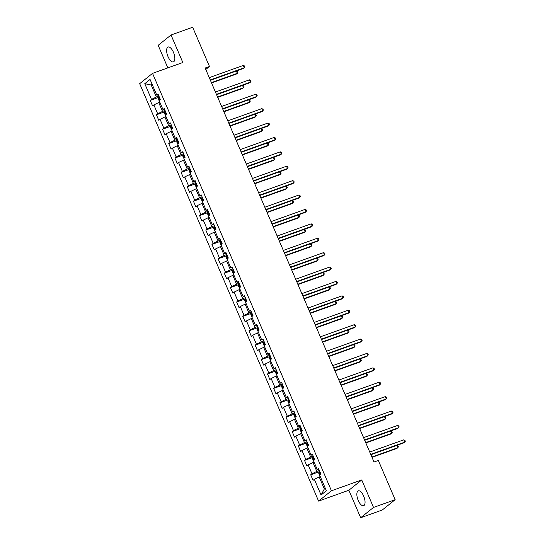 <?xml version="1.0" encoding="UTF-8"?>
<svg xmlns="http://www.w3.org/2000/svg" width="545" height="545" viewBox="0 0 545 545"><rect width="100%" height="100%" fill="white"/><g stroke="black" fill="none" stroke-linecap="round" stroke-linejoin="round"><path stroke-width="0.82" d="M363.665 496.107A7.902 3.318 -109.7 0 0 358.29 490.847A7.902 3.318 -109.7 0 0 358.242 500.46A7.902 3.318 -109.7 0 0 363.624 505.719A7.902 3.318 -109.7 0 0 363.665 496.107M173.446 52.293A7.902 3.318 -109.7 0 0 168.071 47.034A7.902 3.318 -109.7 0 0 168.023 56.646A7.902 3.318 -109.7 0 0 173.399 61.905A7.902 3.318 -109.7 0 0 173.446 52.293M360.661 517.75L373.516 507.436L361.73 479.927L348.868 490.241L360.661 517.75L382.29 509.997L395.152 499.683L378.332 460.45L374.006 462.003L205.152 68.03L209.478 66.483L192.664 27.25L171.035 35.003L158.173 45.317L167.84 67.88M348.868 490.241L318.587 501.093L139.684 83.678L152.539 73.364L331.449 490.779L318.587 501.093M144.772 83.685L151.503 99.381L150.229 100.396L152.607 105.934L153.874 104.919L157.675 113.776L156.401 114.797L158.779 120.336L160.046 119.314L163.847 128.177L162.573 129.192L164.951 134.731L166.218 133.716L170.013 142.579L168.746 143.594L171.123 149.132L172.39 148.117L176.185 156.98L174.918 157.995L177.295 163.534L178.562 162.519L182.357 171.375L181.09 172.397L183.467 177.936L184.735 176.914L188.529 185.777L187.262 186.799L189.64 192.337L190.907 191.315L194.701 200.178L193.434 201.194L195.812 206.732L197.079 205.717L200.873 214.58L199.606 215.595L201.984 221.134L203.251 220.119L207.046 228.975L205.778 229.997L208.149 235.535L209.423 234.514L213.218 243.377L211.951 244.398L214.321 249.937L215.595 248.915L219.39 257.778L218.123 258.793L220.493 264.332L221.767 263.317L225.562 272.18L224.295 273.195L226.666 278.733L227.939 277.718L231.734 286.581L230.467 287.597L232.838 293.135L234.112 292.113L237.906 300.976L236.639 301.998L239.01 307.537L240.284 306.515L244.078 315.378L242.811 316.393L245.182 321.932L246.449 320.916L250.25 329.779L248.983 330.795L251.354 336.333L252.621 335.318L256.423 344.181L255.155 345.196L257.526 350.735L258.793 349.72L262.595 358.576L261.328 359.598L263.698 365.136L264.965 364.115L268.767 372.978L267.5 373.993L269.87 379.531L271.137 378.516L274.939 387.379L273.672 388.394L276.043 393.933L277.31 392.918L281.111 401.781L279.844 402.796L282.215 408.334L283.482 407.319L287.283 416.176L286.016 417.197L288.387 422.736L289.654 421.714L293.455 430.577L292.181 431.599L294.559 437.138L295.826 436.116L299.627 444.979L298.353 445.994L300.731 451.532L301.998 450.517L305.8 459.381L304.526 460.396L306.903 465.934L308.17 464.919L311.972 473.775L310.698 474.797L313.075 480.336L314.342 479.314L321.066 495.01L326.353 490.772L319.629 475.077L320.896 474.061L318.518 468.523L317.251 469.538L313.457 460.682L314.724 459.66L312.346 454.121L311.079 455.143L307.285 446.28L308.552 445.258L306.174 439.72L304.907 440.742L301.113 431.878L302.38 430.863L300.009 425.325L298.735 426.34L294.94 417.477L296.208 416.462L293.837 410.923L292.563 411.938L288.768 403.075L290.035 402.06L287.665 396.522L286.391 397.543L282.596 388.68L283.863 387.659L281.493 382.12L280.219 383.142L276.424 374.279L277.691 373.264L275.32 367.725L274.046 368.74L270.252 359.877L271.519 358.862L269.148 353.324L267.874 354.339L264.08 345.476L265.347 344.46L262.976 338.922L261.709 339.937L257.908 331.081L259.175 330.059L256.804 324.52L255.537 325.542L251.736 316.679L253.003 315.664L250.632 310.125L249.365 311.141L245.563 302.277L246.831 301.262L244.46 295.724L243.193 296.739L239.391 287.876L240.658 286.861L238.288 281.322L237.021 282.337L233.219 273.481L234.486 272.459L232.116 266.921L230.848 267.942L227.047 259.079L228.314 258.058L225.943 252.519L224.676 253.541L220.875 244.678L222.142 243.663L219.771 238.124L218.504 239.139L214.703 230.276L215.977 229.261L213.599 223.722L212.332 224.738L208.531 215.881L209.805 214.859L207.427 209.321L206.16 210.343L202.359 201.48L203.632 200.458L201.255 194.919L199.988 195.941L196.186 187.078L197.46 186.063L195.083 180.524L193.816 181.54L190.014 172.676L191.288 171.661L188.911 166.123L187.644 167.138L183.842 158.275L185.116 157.26L182.739 151.721L181.471 152.743L177.677 143.88L178.944 142.858L176.566 137.32L175.299 138.341L171.505 129.478L172.772 128.463L170.394 122.925L169.127 123.94L165.333 115.077L166.6 114.062L164.222 108.523L162.955 109.538L159.16 100.675L160.428 99.66L158.05 94.121L156.783 95.137L150.059 79.447L144.772 83.685L151.21 85.02L156.354 97.024L158.902 96.111M319.37 470.505L316.822 471.425L313.021 462.562L314.097 462.174M318.914 469.443L317.251 469.538M311.972 473.775L316.822 471.425M308.17 464.919L313.021 462.562M313.198 456.111L310.65 457.023L306.849 448.16L307.925 447.779M312.741 455.041L311.079 455.143M305.8 459.381L310.65 457.023M301.998 450.517L306.849 448.16M307.026 441.709L304.478 442.622L300.677 433.759L301.753 433.377M306.569 440.639L304.907 440.742M299.627 444.979L304.478 442.622M295.826 436.116L300.677 433.759M300.854 427.307L298.306 428.22L294.504 419.364L295.581 418.976M300.397 426.238L298.735 426.34M293.455 430.577L298.306 428.22M289.654 421.714L294.504 419.364M294.682 412.906L292.134 413.825L288.332 404.962L289.409 404.574M294.225 411.843L292.563 411.938M287.283 416.176L292.134 413.825M283.482 407.319L288.332 404.962M288.516 398.511L285.962 399.424L282.16 390.561L283.236 390.179M288.053 397.441L286.391 397.543M281.111 401.781L285.962 399.424M277.31 392.918L282.16 390.561M282.344 384.109L279.789 385.022L275.988 376.159L277.064 375.778M281.881 383.04L280.219 383.142M274.939 387.379L279.789 385.022M271.137 378.516L275.988 376.159M276.172 369.708L273.617 370.62L269.816 361.764L270.892 361.376M275.709 368.638L274.046 368.74M268.767 372.978L273.617 370.62M264.965 364.115L269.816 361.764M270 355.306L267.445 356.226L263.651 347.363L264.72 346.974M269.537 354.236L267.874 354.339M262.595 358.576L267.445 356.226M258.793 349.72L263.651 347.363M263.828 340.911L261.273 341.824L257.478 332.961L258.548 332.579M263.364 339.842L261.709 339.937M256.423 344.181L261.273 341.824M252.621 335.318L257.478 332.961M257.656 326.51L255.101 327.422L251.306 318.559L252.376 318.178M257.199 325.44L255.537 325.542M250.25 329.779L255.101 327.422M246.449 320.916L251.306 318.559M251.483 312.108L248.929 313.021L245.134 304.158L246.204 303.776M251.027 311.038L249.365 311.141M244.078 315.378L248.929 313.021M240.284 306.515L245.134 304.158M245.311 297.706L242.757 298.626L238.962 289.763L240.032 289.375M244.855 296.637L243.193 296.739M237.906 300.976L242.757 298.626M234.112 292.113L238.962 289.763M239.139 283.305L236.584 284.224L232.79 275.361L233.859 274.973M238.683 282.242L237.021 282.337M231.734 286.581L236.584 284.224M227.939 277.718L232.79 275.361M232.967 268.91L230.412 269.823L226.618 260.96L227.687 260.578M232.511 267.84L230.848 267.942M225.562 272.18L230.412 269.823M221.767 263.317L226.618 260.96M226.795 254.508L224.24 255.421L220.446 246.558L221.515 246.177M226.339 253.439L224.676 253.541M219.39 257.778L224.24 255.421M215.595 248.915L220.446 246.558M220.623 240.107L218.068 241.019L214.274 232.163L215.343 231.775M220.166 239.037L218.504 239.139M213.218 243.377L218.068 241.019M209.423 234.514L214.274 232.163M214.451 225.705L211.896 226.625L208.101 217.762L209.178 217.373M213.994 224.642L212.332 224.738M207.046 228.975L211.896 226.625M203.251 220.119L208.101 217.762M208.279 211.31L205.724 212.223L201.929 203.36L203.006 202.978M207.822 210.241L206.16 210.343M200.873 214.58L205.724 212.223M197.079 205.717L201.929 203.36M202.106 196.909L199.552 197.821L195.757 188.958L196.834 188.577M201.65 195.839L199.988 195.941M194.701 200.178L199.552 197.821M190.907 191.315L195.757 188.958M195.934 182.507L193.38 183.42L189.585 174.564L190.661 174.175M195.478 181.437L193.816 181.54M188.529 185.777L193.38 183.42M184.735 176.914L189.585 174.564M189.762 168.105L187.214 169.025L183.413 160.162L184.489 159.774M189.306 167.042L187.644 167.138M182.357 171.375L187.214 169.025M178.562 162.519L183.413 160.162M183.59 153.71L181.042 154.623L177.241 145.76L178.317 145.379M183.134 152.641L181.471 152.743M176.185 156.98L181.042 154.623M172.39 148.117L177.241 145.76M177.418 139.309L174.87 140.222L171.069 131.359L172.145 130.977M176.962 138.239L175.299 138.341M170.013 142.579L174.87 140.222M166.218 133.716L171.069 131.359M171.246 124.907L168.698 125.82L164.897 116.964L165.973 116.576M170.789 123.838L169.127 123.94M163.847 128.177L168.698 125.82M160.046 119.314L164.897 116.964M165.074 110.506L162.526 111.425L158.724 102.562L159.801 102.174M164.617 109.436L162.955 109.538M157.675 113.776L162.526 111.425M153.874 104.919L158.724 102.562M152.28 84.638L151.21 85.02L152.13 84.284M158.445 95.041L156.783 95.137M151.503 99.381L156.354 97.024M373.516 507.436L395.152 499.683M361.73 479.927L331.449 490.779M152.539 73.364L182.827 62.512L171.035 35.003M205.765 69.46L209.478 66.483M320.269 476.575L319.193 476.964L324.336 488.96L325.256 488.225M321.066 495.01L324.336 488.96M314.342 479.314L319.193 476.964M150.229 100.396L158.479 97.439M156.401 114.797L164.651 111.841M162.573 129.192L170.823 126.242M168.746 143.594L176.996 140.637M174.918 157.995L183.168 155.039M181.09 172.397L189.34 169.441M187.262 186.799L195.512 183.842M193.434 201.194L201.684 198.237M199.606 215.595L207.856 212.639M205.778 229.997L214.028 227.04M211.951 244.398L220.2 241.442M218.123 258.793L226.373 255.837M224.295 273.195L232.545 270.238M230.467 287.597L238.717 284.64M236.639 301.998L244.889 299.041M242.811 316.393L251.061 313.443M248.983 330.795L257.233 327.838M255.155 345.196L263.405 342.24M261.328 359.598L269.577 356.641M267.5 373.993L275.743 371.043M273.672 388.394L281.915 385.438M279.844 402.796L288.087 399.839M286.016 417.197L294.259 414.241M292.181 431.599L300.431 428.643M298.353 445.994L306.603 443.037M304.526 460.396L312.776 457.439M310.698 474.797L318.948 471.841M210.397 80.272L243.417 68.445L244.283 67.743L210.254 79.938M243.295 65.434L244.453 65.938L244.848 66.858L244.283 67.743L243.295 65.434L209.266 77.628M159.528 101.547L158.22 98.74L158.52 97.255A2.684 0.347 -23.2 0 1 159.208 96.819M211.549 82.949L236.462 74.018L237.334 73.323L236.346 71.013L210.418 80.306M159.964 98.577A2.684 0.347 156.8 0 0 159.637 98.761L160.114 99.871A2.684 0.347 -23.2 0 1 160.305 99.755M211.405 82.615L237.334 73.323L237.899 72.437L237.504 71.511L236.346 71.013M216.569 94.673L249.59 82.84L250.455 82.145L216.426 94.34M249.467 79.836L250.625 80.333L251.02 81.26L250.455 82.145L249.467 79.836L215.439 92.03M222.742 109.075L255.762 97.242L256.627 96.547L222.598 108.741M255.639 94.237L256.797 94.735L257.192 95.661L256.627 96.547L255.639 94.237L221.611 106.432M165.7 115.949L164.392 113.135L164.692 111.657A2.684 0.347 -23.2 0 1 165.38 111.221M217.721 97.351L242.634 88.419L243.506 87.725L242.511 85.415L216.583 94.707M166.136 112.979A2.684 0.347 156.8 0 0 165.809 113.162L166.286 114.273A2.684 0.347 -23.2 0 1 166.477 114.157M217.578 97.017L243.506 87.725L244.071 86.832L243.676 85.912L242.511 85.415M171.873 130.35L170.565 127.537L170.864 126.058A2.684 0.347 -23.2 0 1 171.552 125.623M223.893 111.745L248.806 102.821L249.678 102.119L248.684 99.817L222.755 109.109M172.309 127.373A2.684 0.347 156.8 0 0 171.982 127.564L172.458 128.668A2.684 0.347 -23.2 0 1 172.649 128.559M223.75 111.412L249.678 102.119L250.244 101.234L249.848 100.314L248.684 99.817M228.914 123.477L261.934 111.643L262.799 110.948L228.771 123.136M261.811 108.639L262.969 109.136L263.364 110.056L262.799 110.948L261.811 108.639L227.783 120.833M235.086 137.871L268.099 126.045L268.971 125.343L234.943 137.538M267.983 123.041L269.141 123.538L269.537 124.458L268.971 125.343L267.983 123.041L233.955 135.235M241.258 152.273L274.271 140.44L275.143 139.745L241.115 151.939M274.155 137.435L275.314 137.933L275.709 138.859L275.143 139.745L274.155 137.435L240.127 149.63M178.045 144.752L176.737 141.938L177.036 140.453A2.684 0.347 -23.2 0 1 177.725 140.024M230.065 126.147L254.978 117.216L255.85 116.521L254.856 114.212L228.927 123.504M178.481 141.775A2.684 0.347 156.8 0 0 178.154 141.966L178.631 143.069A2.684 0.347 -23.2 0 1 178.821 142.954M229.922 125.813L255.85 116.521L256.416 115.635L256.021 114.716L254.856 114.212M184.217 159.147L182.909 156.34L183.209 154.855A2.684 0.347 -23.2 0 1 183.897 154.426M236.237 140.549L261.15 131.618L262.022 130.923L261.028 128.613L235.099 137.905M184.653 156.177A2.684 0.347 156.8 0 0 184.326 156.361L184.796 157.471A2.684 0.347 -23.2 0 1 184.993 157.355M236.094 140.215L262.022 130.923L262.588 130.037L262.193 129.111L261.028 128.613M190.389 173.548L189.074 170.735L189.381 169.257A2.684 0.347 -23.2 0 1 190.069 168.821M242.409 154.95L267.322 146.019L268.195 145.324L267.2 143.015L241.272 152.307M190.818 170.578A2.684 0.347 156.8 0 0 190.498 170.762L190.968 171.873A2.684 0.347 -23.2 0 1 191.166 171.757M242.266 154.617L268.195 145.324L268.76 144.439L268.365 143.512L267.2 143.015M196.561 187.95L195.246 185.137L195.546 183.658A2.684 0.347 -23.2 0 1 196.241 183.222M248.575 169.345L273.495 160.421L274.36 159.719L273.372 157.416L247.444 166.709M196.99 184.98A2.684 0.347 156.8 0 0 196.67 185.164L197.14 186.274A2.684 0.347 -23.2 0 1 197.338 186.158M248.431 169.011L274.36 159.719L274.932 158.833L274.537 157.914L273.372 157.416M202.733 202.352L201.418 199.538L201.718 198.06A2.684 0.347 -23.2 0 1 202.413 197.624M254.747 183.747L279.667 174.816L280.532 174.121L279.544 171.811L253.616 181.103M203.162 199.375A2.684 0.347 156.8 0 0 202.842 199.565L203.312 200.669A2.684 0.347 -23.2 0 1 203.51 200.56M254.604 183.413L280.532 174.121L281.104 173.235L280.709 172.315L279.544 171.811M208.905 216.747L207.591 213.94L207.89 212.455A2.684 0.347 -23.2 0 1 208.585 212.025M260.919 198.148L285.839 189.217L286.704 188.522L285.716 186.213L259.788 195.505M209.334 213.776A2.684 0.347 156.8 0 0 209.014 213.96L209.484 215.071A2.684 0.347 -23.2 0 1 209.682 214.955M260.776 197.815L286.704 188.522L287.276 187.637L286.881 186.71L285.716 186.213M215.077 231.148L213.763 228.335L214.062 226.856A2.684 0.347 -23.2 0 1 214.757 226.42M267.091 212.55L292.011 203.619L292.876 202.924L291.888 200.615L265.96 209.907M215.507 228.178A2.684 0.347 156.8 0 0 215.186 228.362L215.657 229.472A2.684 0.347 -23.2 0 1 215.854 229.356M266.948 212.216L292.876 202.924L293.448 202.038L293.053 201.112L291.888 200.615M221.25 245.55L219.935 242.736L220.234 241.258A2.684 0.347 -23.2 0 1 220.929 240.822M273.263 226.945L298.183 218.02L299.048 217.319L298.06 215.016L272.132 224.308M221.679 242.579A2.684 0.347 156.8 0 0 221.359 242.763L221.829 243.874A2.684 0.347 -23.2 0 1 222.026 243.758M273.12 226.611L299.048 217.319L299.621 216.433L299.225 215.513L298.06 215.016M227.422 259.951L226.107 257.138L226.407 255.659A2.684 0.347 -23.2 0 1 227.102 255.224M279.435 241.346L304.355 232.422L305.22 231.72L304.233 229.411L278.304 238.703M227.851 256.974A2.684 0.347 156.8 0 0 227.531 257.165L228.001 258.269A2.684 0.347 -23.2 0 1 228.198 258.16M279.292 241.013L305.22 231.72L305.793 230.835L305.391 229.915L304.233 229.411M233.594 274.346L232.279 271.539L232.579 270.054A2.684 0.347 -23.2 0 1 233.274 269.625M285.607 255.748L310.527 246.817L311.393 246.122L310.405 243.813L284.476 253.105M234.023 271.376A2.684 0.347 156.8 0 0 233.696 271.567L234.173 272.67A2.684 0.347 -23.2 0 1 234.37 272.555M285.464 255.414L311.393 246.122L311.965 245.236L311.563 244.31L310.405 243.813M239.766 288.748L238.451 285.941L238.751 284.456A2.684 0.347 -23.2 0 1 239.446 284.02M291.779 270.15L316.7 261.219L317.565 260.524L316.577 258.214L290.649 267.506M240.195 285.778A2.684 0.347 156.8 0 0 239.868 285.962L240.345 287.072A2.684 0.347 -23.2 0 1 240.543 286.956M291.636 269.816L317.565 260.524L318.13 259.638L317.735 258.712L316.577 258.214M245.938 303.149L244.623 300.336L244.923 298.858A2.684 0.347 -23.2 0 1 245.618 298.422M297.952 284.551L322.872 275.62L323.737 274.925L322.749 272.616L296.821 281.908M246.367 300.179A2.684 0.347 156.8 0 0 246.04 300.363L246.517 301.474A2.684 0.347 -23.2 0 1 246.715 301.358M297.808 284.211L323.737 274.925L324.302 274.033L323.907 273.113L322.749 272.616M252.11 317.551L250.795 314.738L251.095 313.259A2.684 0.347 -23.2 0 1 251.79 312.823M304.124 298.946L329.044 290.022L329.909 289.32L328.921 287.017L302.993 296.303M252.539 314.574A2.684 0.347 156.8 0 0 252.212 314.765L252.689 315.868A2.684 0.347 -23.2 0 1 252.887 315.759M303.981 298.612L329.909 289.32L330.474 288.434L330.079 287.515L328.921 287.017M258.282 331.946L256.967 329.139L257.267 327.654A2.684 0.347 -23.2 0 1 257.962 327.225M310.296 313.348L335.216 304.417L336.081 303.722L335.093 301.412L309.165 310.704M258.712 328.976A2.684 0.347 156.8 0 0 258.385 329.166L258.861 330.27A2.684 0.347 -23.2 0 1 259.059 330.154M310.153 313.014L336.081 303.722L336.647 302.836L336.251 301.91L335.093 301.412M264.454 346.347L263.14 343.541L263.439 342.056A2.684 0.347 -23.2 0 1 264.134 341.62M316.468 327.749L341.381 318.818L342.253 318.123L341.265 315.814L315.337 325.106M264.884 343.377A2.684 0.347 156.8 0 0 264.557 343.561L265.034 344.672A2.684 0.347 -23.2 0 1 265.231 344.556M316.325 327.416L342.253 318.123L342.819 317.238L342.423 316.311L341.265 315.814M270.627 360.749L269.312 357.936L269.611 356.457A2.684 0.347 -23.2 0 1 270.306 356.021M322.64 342.151L347.553 333.22L348.425 332.525L347.438 330.216L321.509 339.508M271.056 357.779A2.684 0.347 156.8 0 0 270.729 357.963L271.206 359.073A2.684 0.347 -23.2 0 1 271.396 358.957M322.497 341.817L348.425 332.525L348.991 331.632L348.596 330.713L347.438 330.216M276.799 375.151L275.484 372.337L275.784 370.859A2.684 0.347 -23.2 0 1 276.478 370.423M328.812 356.546L353.725 347.621L354.597 346.92L353.61 344.617L327.681 353.909M277.228 372.174A2.684 0.347 156.8 0 0 276.901 372.364L277.378 373.468A2.684 0.347 -23.2 0 1 277.569 373.359M328.669 356.212L354.597 346.92L355.163 346.034L354.768 345.114L353.61 344.617M282.971 389.552L281.656 386.739L281.956 385.254A2.684 0.347 -23.2 0 1 282.651 384.825M334.984 370.947L359.898 362.016L360.77 361.321L359.782 359.012L333.853 368.304M283.4 386.575A2.684 0.347 156.8 0 0 283.073 386.766L283.55 387.87A2.684 0.347 -23.2 0 1 283.741 387.761M334.841 370.614L360.77 361.321L361.335 360.436L360.94 359.516L359.782 359.012M289.143 403.947L287.828 401.14L288.128 399.655A2.684 0.347 -23.2 0 1 288.816 399.226M341.156 385.349L366.07 376.418L366.942 375.723L365.954 373.414L340.026 382.706M289.572 400.977A2.684 0.347 156.8 0 0 289.245 401.161L289.722 402.271A2.684 0.347 -23.2 0 1 289.913 402.156M341.013 385.015L366.942 375.723L367.507 374.837L367.112 373.911L365.954 373.414M247.43 166.675L280.443 154.841L281.315 154.146L247.287 166.341M280.328 151.837L281.486 152.334L281.881 153.261L281.315 154.146L280.328 151.837L246.299 164.031M253.602 181.076L286.616 169.243L287.488 168.548L253.459 180.742M286.5 166.239L287.658 166.736L288.053 167.656L287.488 168.548L286.5 166.239L252.471 178.433M259.774 195.471L292.788 183.645L293.66 182.943L259.631 195.137M292.672 180.64L293.83 181.138L294.225 182.057L293.66 182.943L292.672 180.64L258.643 192.835M265.946 209.873L298.96 198.039L299.832 197.345L265.803 209.539M298.844 195.035L300.002 195.539L300.397 196.459L299.832 197.345L298.844 195.035L264.816 207.229M272.118 224.274L305.132 212.441L306.004 211.746L271.975 223.941M305.016 209.437L306.174 209.934L306.569 210.861L306.004 211.746L305.016 209.437L270.988 221.631M278.291 238.676L311.304 226.843L312.176 226.148L278.148 238.342M311.188 223.838L312.346 224.336L312.741 225.262L312.176 226.148L311.188 223.838L277.16 236.033M284.463 253.071L317.476 241.244L318.348 240.543L284.32 252.737M317.36 238.24L318.518 238.737L318.914 239.657L318.348 240.543L317.36 238.24L283.332 250.434M290.635 267.472L323.648 255.646L324.52 254.944L290.492 267.139M323.526 252.635L324.691 253.139L325.086 254.059L324.52 254.944L323.526 252.635L289.504 264.829M296.807 281.874L329.82 270.041L330.692 269.346L296.664 281.54M329.698 267.036L330.863 267.534L331.258 268.46L330.692 269.346L329.698 267.036L295.676 279.231M302.979 296.276L335.993 284.442L336.865 283.747L302.836 295.942M335.87 281.438L337.035 281.935L337.43 282.862L336.865 283.747L335.87 281.438L301.848 293.632M309.151 310.677L342.165 298.844L343.037 298.142L309.008 310.337M342.042 295.84L343.207 296.337L343.602 297.257L343.037 298.142L342.042 295.84L308.02 308.034M315.323 325.072L348.337 313.246L349.209 312.544L315.18 324.738M348.214 310.234L349.379 310.739L349.774 311.658L349.209 312.544L348.214 310.234L314.192 322.429M321.496 339.474L354.509 327.64L355.374 326.946L321.352 339.14M354.386 324.636L355.551 325.133L355.946 326.06L355.374 326.946L354.386 324.636L320.365 336.83M327.668 353.875L360.681 342.042L361.546 341.347L327.525 353.542M360.558 339.038L361.723 339.535L362.118 340.462L361.546 341.347L360.558 339.038L326.537 351.232M333.84 368.277L366.853 356.444L367.718 355.749L333.697 367.936M366.731 353.439L367.895 353.937L368.291 354.856L367.718 355.749L366.731 353.439L332.702 365.634M340.012 382.672L373.025 370.845L373.89 370.144L339.869 382.338M372.903 367.841L374.068 368.338L374.463 369.258L373.89 370.144L372.903 367.841L338.874 380.035M346.184 397.073L379.197 385.24L380.063 384.545L346.041 396.74M379.075 382.236L380.24 382.733L380.635 383.66L380.063 384.545L379.075 382.236L345.046 394.43M352.356 411.475L385.369 399.642L386.235 398.947L352.213 411.141M385.247 396.637L386.405 397.135L386.807 398.061L386.235 398.947L385.247 396.637L351.218 408.832M295.315 418.349L294 415.535L294.3 414.057A2.684 0.347 -23.2 0 1 294.988 413.621M347.329 399.751L372.242 390.82L373.114 390.125L372.126 387.815L346.198 397.107M295.744 415.379A2.684 0.347 156.8 0 0 295.417 415.562L295.894 416.673A2.684 0.347 -23.2 0 1 296.085 416.557M347.185 399.417L373.114 390.125L373.679 389.239L373.284 388.312L372.126 387.815M301.487 432.75L300.172 429.937L300.472 428.459A2.684 0.347 -23.2 0 1 301.16 428.023M353.501 414.145L378.414 405.221L379.286 404.519L378.298 402.217L352.37 411.509M301.916 429.78A2.684 0.347 156.8 0 0 301.589 429.964L302.066 431.075A2.684 0.347 -23.2 0 1 302.257 430.959M353.358 413.812L379.286 404.519L379.851 403.634L379.456 402.714L378.298 402.217M358.528 425.877L391.542 414.043L392.407 413.348L358.378 425.543M391.419 411.039L392.577 411.536L392.979 412.456L392.407 413.348L391.419 411.039L357.391 423.233M307.653 447.152L306.345 444.339L306.644 442.86A2.684 0.347 -23.2 0 1 307.332 442.424M359.673 428.547L384.586 419.623L385.458 418.921L384.47 416.612L358.542 425.904M308.089 444.175A2.684 0.347 156.8 0 0 307.762 444.366L308.238 445.469A2.684 0.347 -23.2 0 1 308.429 445.36M359.53 428.213L385.458 418.921L386.024 418.035L385.628 417.116L384.47 416.612M364.694 440.271L397.714 428.445L398.579 427.743L364.55 439.938M397.591 425.441L398.749 425.938L399.144 426.858L398.579 427.743L397.591 425.441L363.563 437.635M313.825 461.547L312.517 458.74L312.816 457.255A2.684 0.347 -23.2 0 1 313.504 456.826M365.845 442.949L390.758 434.018L391.63 433.323L390.642 431.013L364.714 440.306M314.261 458.577A2.684 0.347 156.8 0 0 313.934 458.761L314.411 459.871A2.684 0.347 -23.2 0 1 314.601 459.755M365.702 442.615L391.63 433.323L392.196 432.437L391.8 431.511L390.642 431.013M370.866 454.673L403.886 442.84L404.751 442.145L370.723 454.339M403.763 439.835L404.921 440.34L405.317 441.259L404.751 442.145L403.763 439.835L369.735 452.03M319.997 475.949L318.689 473.135L318.989 471.657A2.684 0.347 -23.2 0 1 319.677 471.221M372.017 457.35L396.93 448.419L397.802 447.724L396.815 445.415L370.879 454.707M320.433 472.978A2.684 0.347 156.8 0 0 320.106 473.162L320.583 474.273A2.684 0.347 -23.2 0 1 320.773 474.157M371.874 457.017L397.802 447.724L398.368 446.839L397.973 445.912L396.815 445.415M158.513 97.296L159.753 100.198M159.985 98.638L159.637 98.761M164.685 111.691L165.925 114.6M166.157 113.04L165.809 113.162M170.851 126.093L172.097 129.002M172.329 127.435L171.982 127.564M177.023 140.494L178.27 143.396M178.501 141.836L178.154 141.966M183.195 154.896L184.442 157.798M184.673 156.238L184.326 156.361M189.367 169.291L190.614 172.2M190.845 170.639L190.498 170.762M195.539 183.692L196.786 186.601M197.018 185.034L196.67 185.164M201.711 198.094L202.958 200.996M203.19 199.436L202.842 199.565M207.883 212.496L209.13 215.398M209.362 213.838L209.014 213.96M214.056 226.897L215.302 229.799M215.534 228.239L215.186 228.362M220.228 241.292L221.474 244.201M221.706 242.641L221.359 242.763M226.4 255.694L227.647 258.596M227.878 257.036L227.531 257.165M232.572 270.095L233.819 272.997M234.05 271.437L233.696 271.567M238.744 284.497L239.991 287.399M240.222 285.839L239.868 285.962M244.916 298.892L246.163 301.801M246.395 300.241L246.04 300.363M251.088 313.293L252.335 316.202M252.567 314.635L252.212 314.765M257.26 327.695L258.507 330.597M258.739 329.037L258.385 329.166M263.433 342.097L264.679 344.999M264.911 343.439L264.557 343.561M269.605 356.491L270.851 359.4M271.083 357.84L270.729 357.963M275.777 370.893L277.024 373.802M277.255 372.235L276.901 372.364M281.949 385.295L283.196 388.197M283.427 386.637L283.073 386.766M288.121 399.696L289.368 402.598M289.599 401.038L289.245 401.161M294.293 414.091L295.533 417M295.772 415.44L295.417 415.562M300.465 428.493L301.705 431.402M301.944 429.835L301.589 429.964M306.637 442.894L307.877 445.796M308.116 444.236L307.762 444.366M312.81 457.296L314.049 460.198M314.288 458.638L313.934 458.761M318.982 471.697L320.222 474.6M320.453 473.04L320.106 473.162"/></g></svg>

